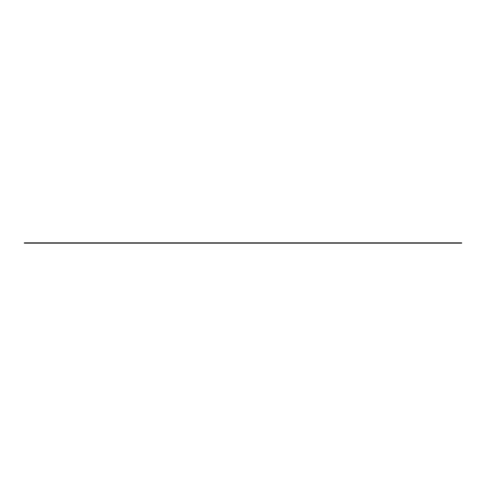 <?xml version="1.0" encoding="UTF-8"?>
<svg xmlns="http://www.w3.org/2000/svg" width="486" height="486" viewBox="0 0 486 486"><rect width="100%" height="100%" fill="white"/><g stroke="black" fill="none" stroke-linecap="round" stroke-linejoin="round"><path stroke-width="0.73" d="M24.3 243.024L461.7 243.188L24.3 243.024M461.7 242.976L24.3 242.812L461.7 242.976M24.3 243.188L461.7 243.188L24.3 243.188M461.7 242.812L24.3 242.812L461.7 242.812"/></g></svg>
